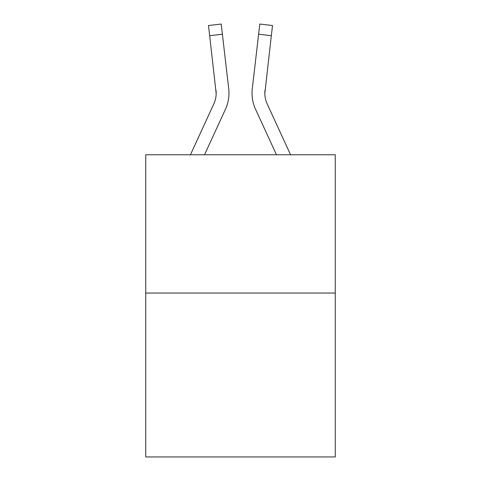 <?xml version="1.0" encoding="UTF-8"?>
<svg xmlns="http://www.w3.org/2000/svg" width="481" height="481" viewBox="0 0 481 481"><rect width="100%" height="100%" fill="white"/><g stroke="black" fill="none" stroke-linecap="round" stroke-linejoin="round"><path stroke-width="0.72" d="M335.257 293.049L335.257 154.762L145.743 154.762L145.743 456.95L335.257 456.95L335.257 293.049L145.743 293.049M225.463 109.241L204.539 154.762L225.463 109.241A38.414 38.414 0 0 0 228.722 88.769L222.39 34.223L209.668 35.702L208.489 25.529L221.206 24.05L208.489 25.529L221.206 24.05L208.489 25.529L221.206 24.05L208.489 25.529L221.206 24.05L208.489 25.529L221.206 24.05L208.489 25.529L221.206 24.05L208.489 25.529L221.206 24.05L208.489 25.529L221.206 24.05L208.489 25.529L221.206 24.05L208.489 25.529L221.206 24.05L208.489 25.529L221.206 24.05L208.489 25.529L221.206 24.05L208.489 25.529L221.206 24.05L208.489 25.529L221.206 24.05L208.489 25.529L221.206 24.05L208.489 25.529L221.206 24.05L208.489 25.529L221.206 24.05L208.489 25.529L221.206 24.05L208.489 25.529L221.206 24.05L208.489 25.529L221.206 24.05L208.489 25.529L221.206 24.05L208.489 25.529L221.206 24.05L208.489 25.529L221.206 24.05L208.489 25.529L221.206 24.05L208.489 25.529L221.206 24.05L208.489 25.529L221.206 24.05L208.489 25.529L221.206 24.05L208.489 25.529L221.206 24.05L208.489 25.529L221.206 24.05L208.489 25.529L221.206 24.05L208.489 25.529L221.206 24.05L208.489 25.529L221.206 24.05L208.489 25.529L221.206 24.05L208.489 25.529L221.206 24.05L208.489 25.529L221.206 24.05L208.489 25.529L221.206 24.05L208.489 25.529L221.206 24.05L208.489 25.529L221.206 24.05L208.489 25.529L221.206 24.05L208.489 25.529L221.206 24.05L208.489 25.529L221.206 24.05L208.489 25.529L221.206 24.05L208.489 25.529L221.206 24.05L208.489 25.529L221.206 24.05L222.39 34.223M228.908 95.448L228.974 93.567M228.541 87.229L228.722 88.769L228.541 87.229M255.537 109.241L276.461 154.762L255.537 109.241A38.414 38.414 0 0 1 252.278 88.769L259.794 24.05L272.511 25.529L271.332 35.702L258.61 34.223M290.554 154.762L267.171 103.89A25.607 25.607 0 0 1 264.833 93.5L271.332 35.702M264.833 93.5A25.607 25.607 0 0 0 267.171 103.89A25.607 25.607 0 0 1 264.833 93.5A25.607 25.607 0 0 0 267.171 103.89A25.607 25.607 0 0 1 264.833 93.5A25.607 25.607 0 0 0 267.171 103.89A25.607 25.607 0 0 1 264.833 93.5A25.607 25.607 0 0 0 267.171 103.89A25.607 25.607 0 0 1 264.833 93.5A25.607 25.607 0 0 0 267.171 103.89A25.607 25.607 0 0 1 264.833 93.5A25.607 25.607 0 0 0 267.171 103.89A25.607 25.607 0 0 1 264.833 93.5A25.607 25.607 0 0 0 267.171 103.89A25.607 25.607 0 0 1 264.833 93.5A25.607 25.607 0 0 0 267.171 103.89A25.607 25.607 0 0 1 264.833 93.5A25.607 25.607 0 0 0 267.171 103.89A25.607 25.607 0 0 1 264.833 93.5A25.607 25.607 0 0 0 267.171 103.89A25.607 25.607 0 0 1 264.833 93.5A25.607 25.607 0 0 0 267.171 103.89A25.607 25.607 0 0 1 264.833 93.5A25.607 25.607 0 0 0 267.171 103.89A25.607 25.607 0 0 1 264.833 93.5A25.607 25.607 0 0 0 267.171 103.89A25.607 25.607 0 0 1 264.833 93.5A25.607 25.607 0 0 0 267.171 103.89A25.607 25.607 0 0 1 264.833 93.5A25.607 25.607 0 0 0 267.171 103.89A25.607 25.607 0 0 1 264.833 93.5A25.607 25.607 0 0 0 267.171 103.89A25.607 25.607 0 0 1 264.833 93.5A25.607 25.607 0 0 0 267.171 103.89A25.607 25.607 0 0 1 264.833 93.5A25.607 25.607 0 0 0 267.171 103.89A25.607 25.607 0 0 1 264.833 93.5A25.607 25.607 0 0 0 267.171 103.89A25.607 25.607 0 0 1 264.833 93.5A25.607 25.607 0 0 0 267.171 103.89A25.607 25.607 0 0 1 264.833 93.5L265.001 90.242A25.607 25.607 0 0 0 267.171 103.89A25.607 25.607 0 0 1 264.833 93.5L265.001 90.242M190.446 154.762L213.829 103.89A25.607 25.607 0 0 0 216.167 93.506L209.668 35.702M213.829 103.89A25.607 25.607 0 0 0 216.167 93.506A25.607 25.607 0 0 1 213.829 103.89A25.607 25.607 0 0 0 216.167 93.506A25.607 25.607 0 0 1 213.829 103.89A25.607 25.607 0 0 0 216.167 93.506A25.607 25.607 0 0 1 213.829 103.89A25.607 25.607 0 0 0 216.167 93.506A25.607 25.607 0 0 1 213.829 103.89A25.607 25.607 0 0 0 216.167 93.506A25.607 25.607 0 0 1 213.829 103.89A25.607 25.607 0 0 0 216.167 93.506A25.607 25.607 0 0 1 213.829 103.89A25.607 25.607 0 0 0 216.167 93.506A25.607 25.607 0 0 1 213.829 103.89A25.607 25.607 0 0 0 216.167 93.506A25.607 25.607 0 0 1 213.829 103.89A25.607 25.607 0 0 0 216.167 93.506A25.607 25.607 0 0 1 213.829 103.89A25.607 25.607 0 0 0 216.167 93.506A25.607 25.607 0 0 1 213.829 103.89A25.607 25.607 0 0 0 216.167 93.506A25.607 25.607 0 0 1 213.829 103.89A25.607 25.607 0 0 0 216.167 93.506L215.999 90.242A25.607 25.607 0 0 1 213.829 103.89M221.206 24.05L208.489 25.529M252.026 93.567L252.092 95.46L252.026 93.567M259.794 24.05L272.511 25.529"/></g></svg>
